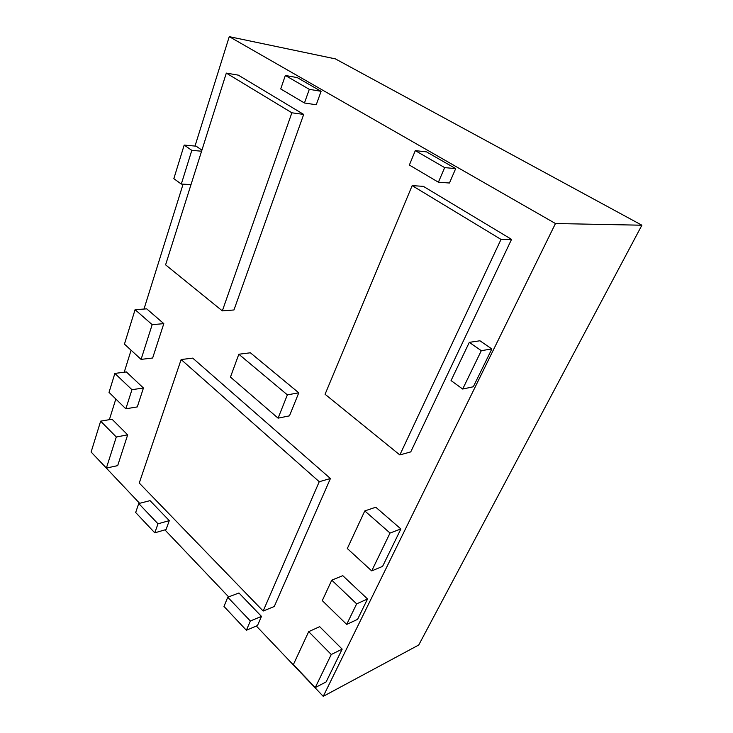 <?xml version="1.0" encoding="UTF-8"?>
<svg xmlns="http://www.w3.org/2000/svg" width="733" height="733" viewBox="0 0 733 733"><rect width="100%" height="100%" fill="white"/><g stroke="black" fill="none" stroke-linecap="round" stroke-linejoin="round"><path stroke-width="1.1" d="M256.358 626.037L323.244 696.35L555.467 223.528L641.888 225.214L335.384 58.878L229.255 36.65L195.005 146.069M555.467 223.528L229.255 36.65M183.085 184.166L143.989 309.042M131.097 350.227L124.216 372.208M115.823 399.018L109.364 419.67M97.223 458.455L139.627 503.314M323.244 696.35L418.745 644.994L641.888 225.214M164.907 529.886L228.641 596.891M106.377 468.075L117.683 465.629L127.679 434.843L112.03 419.212L100.65 421.163L91.112 452.032L106.377 468.075L116.3 436.996L127.679 434.843M116.3 436.996L100.65 421.163M125.838 408.794L137.291 406.916L143.439 388.004L126.369 371.933L114.87 373.418L109.025 392.375L125.838 408.794L131.949 389.69L143.439 388.004M131.949 389.69L114.87 373.418M141.084 359.39L152.647 358.006L163.807 323.647L146.719 308.85L135.083 309.674L124.445 344.125L141.084 359.39L152.18 324.655L163.807 323.647M152.18 324.655L135.083 309.674M371.713 570.906L382.589 566.389L400.887 528.96L375.772 507.218L364.787 510.928L347.314 548.531L371.713 570.906L390.029 533.047L400.887 528.96M390.029 533.047L364.787 510.928M346.682 624.434L357.576 619.348L367.535 598.989L342.787 575.68L331.774 580.151L322.282 600.611L346.682 624.434L356.65 603.864L367.535 598.989M356.65 603.864L331.774 580.151M315.245 687.6L326.139 681.91L342.164 649.126L319.68 626.669L308.675 631.663L293.365 664.611L315.245 687.6L331.261 654.505L342.164 649.126M331.261 654.505L308.675 631.663M263.165 611.038L274.279 606.484L330.427 478.521L192.715 358.116L181.133 359.546L139.252 483.038L263.165 611.038L319.24 481.718L330.427 478.521M319.24 481.718L181.133 359.546M222.328 310.884L233.964 309.967L303.691 114.421L238.344 75.151L226.323 73.098L165.594 264.842L222.328 310.884L291.871 112.79L303.691 114.421M291.871 112.79L226.323 73.098M399.842 454.946L410.755 451.885L511.552 239.361L423.362 186.356L412.166 185.623L325.067 394.262L399.842 454.946L501.015 239.416L511.552 239.361M501.015 239.416L412.166 185.623M278.082 418.158L289.471 415.849L298.771 392.824L250.384 352.784L238.83 354.241L230.455 377.083L278.082 418.158L287.373 394.858L298.771 392.824M287.373 394.858L238.83 354.241M304.452 102.987L316.244 104.773L321.1 91.304L297.231 77.597L285.339 75.462L280.721 88.95L304.452 102.987L309.308 89.325L321.1 91.304M309.308 89.325L285.339 75.462M438.398 182.215L449.448 183.012L455.688 168.627L426.524 151.878L415.299 150.622L409.362 165.035L438.398 182.215L444.665 167.61L455.688 168.627M444.665 167.61L415.299 150.622M246.38 630.261L257.485 625.561L261.47 616.389L238.94 592.988L227.761 597.23L223.986 606.438L246.38 630.261L250.347 620.998L261.47 616.389M250.347 620.998L227.761 597.23M201.584 151.209L191.817 150.366L181.298 184.075L191.011 184.579M181.298 184.075L173.84 178.641L184.185 145.079L196.123 146.169L201.923 150.146M191.817 150.366L184.185 145.079M462.688 389.04L473.316 386.767L491.861 348.945L479.941 340.772L469.294 342.366L451.052 380.574L462.688 389.04L481.306 350.676L491.861 348.945M481.306 350.676L469.294 342.366M154.782 532.827L166.052 529.556L169.286 520.622L150.045 500.639L138.739 503.544L135.669 512.504L154.782 532.827L157.998 523.811L169.286 520.622M157.998 523.811L138.739 503.544"/></g></svg>
